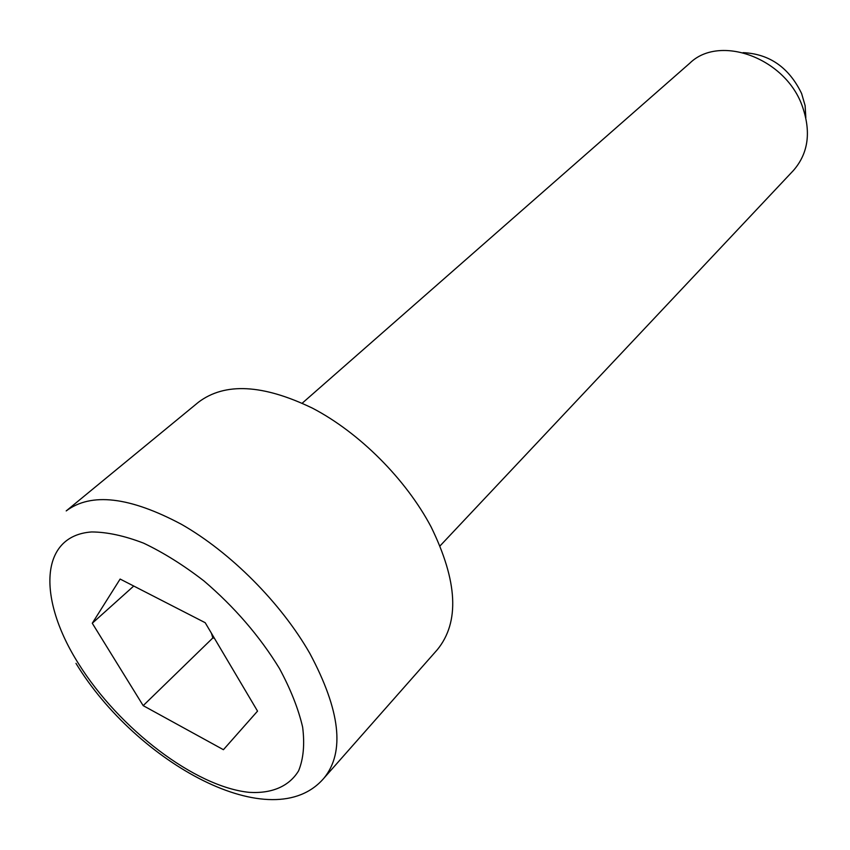 <?xml version="1.0" encoding="UTF-8"?>
<svg xmlns="http://www.w3.org/2000/svg" width="850" height="850" viewBox="0 0 850 850"><rect width="100%" height="100%" fill="white"/><g stroke="black" fill="none" stroke-linecap="round" stroke-linejoin="round"><path stroke-width="1.27" d="M743.081 52.636C769.526 53.901 789.034 67.532 801.614 93.532L805.12 105.634L805.821 117.619M302.26 403.155L689.839 63.155C719.164 34.351 784.189 57.386 801.816 104.826C811.421 131.155 808.626 153.032 793.443 170.468L440.066 545.881M198.464 402.209C224.867 382.266 262.884 384.253 312.502 408.181C359.348 432.618 405.843 479.134 431.12 526.947C457.683 581.262 459.765 622.157 437.368 649.644L324.084 778.005C345.079 752.016 340.329 710.483 309.825 653.406C281.01 602.99 230.573 552.319 181.464 524.322C129.582 496.708 91.162 492.246 66.204 510.924L198.464 402.209M211.438 633.239L212.84 637.936L214.434 638.297M257.539 711.121L223.423 749.7L143.183 705.638L92.278 623.241L120.126 579.052L205.201 622.71L257.539 711.121M212.84 637.936L143.183 705.638M133.737 586.032L92.278 623.241M279.416 668.44C259.696 636.236 234.536 607.081 203.958 580.943C183.643 565.239 163.54 552.649 143.639 543.171C124.408 535.766 107.068 532.026 91.619 531.951C39.249 535.659 37.57 599.197 78.71 663.946C119.276 728.822 194.99 786.909 249.241 792.349C271.734 793.719 289.106 786.463 298.626 770.78C303.461 758.859 304.799 744.313 302.642 727.154C298.371 708.794 290.626 689.222 279.416 668.44M75.979 663.361C136.446 762.79 272.691 838.557 324.084 778.005"/></g></svg>
